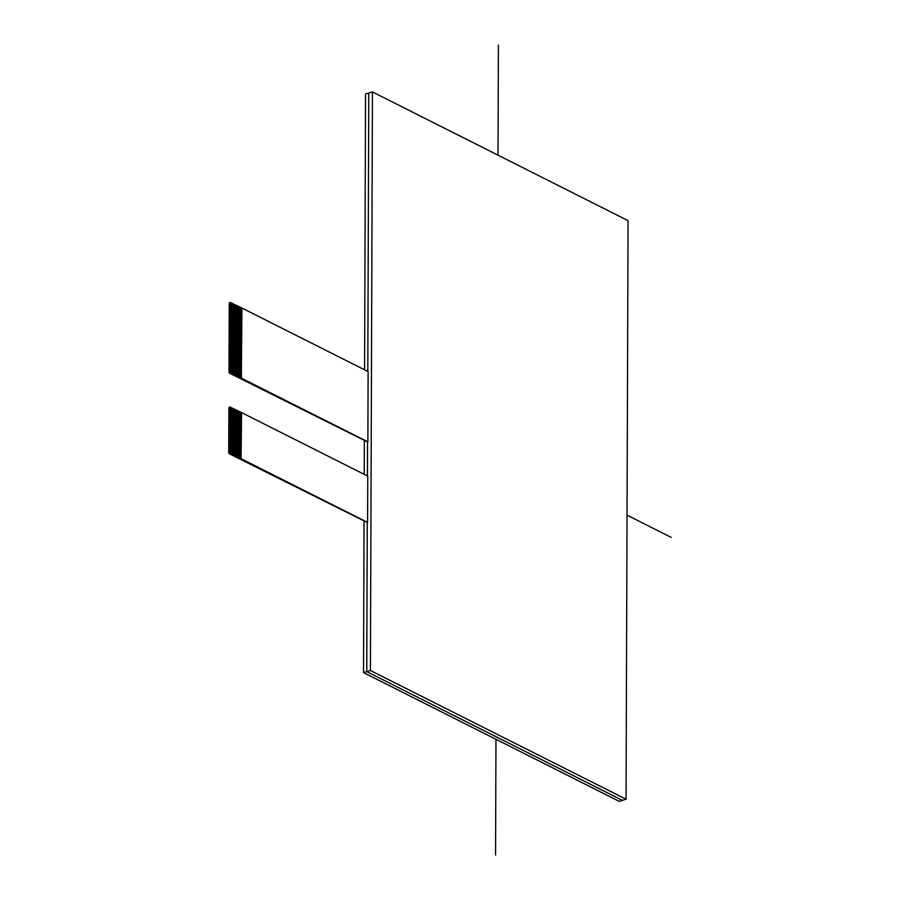 <?xml version="1.0" encoding="UTF-8"?>
<svg xmlns="http://www.w3.org/2000/svg" width="900" height="900" viewBox="0 0 900 900"><rect width="100%" height="100%" fill="white"/><g stroke="black" fill="none" stroke-linecap="round" stroke-linejoin="round"><path stroke-width="1.35" d="M229.601 452.498L228.713 452.756L229.174 453.679L230.051 453.409L229.624 451.969L241.099 457.751L241.065 458.955L230.051 453.409M229.635 450.945L229.624 451.969L241.076 457.751L241.11 456.716L229.635 450.945L229.601 450.27L241.11 456.03L241.076 456.705M229.635 449.224L229.635 450.259L241.076 456.041L241.11 455.006L229.635 449.224L229.612 448.549L241.11 454.32L241.088 454.995M229.646 447.514L229.635 448.537L241.088 454.331L241.121 453.296L229.612 447.525L229.646 446.827L241.121 452.61L241.088 453.274M229.624 445.129L241.121 450.889L229.624 445.129L229.646 446.827M229.624 443.407L241.132 449.179L229.624 443.407L229.657 445.118M229.635 441.697L241.132 447.469L229.635 441.697L229.657 443.396M229.669 438.941L241.144 444.724L241.121 444.049L229.646 438.266L241.155 444.037L241.155 443.014L229.68 437.231L229.669 441.686M229.646 437.243L229.68 436.545L241.155 442.327L241.121 442.991M229.691 435.521L229.68 436.545L241.121 442.327L241.155 441.293L229.691 435.521L229.657 434.846L241.166 440.606L241.132 441.281M229.657 433.811L229.669 433.125L241.166 438.896L241.132 439.571L229.691 433.8L229.691 434.835M241.166 437.873L241.166 438.896L229.669 433.125L229.703 431.404L241.178 437.186L241.144 437.85L229.703 432.09M229.68 429.705L241.178 435.465L229.68 429.705L229.703 431.404M229.68 427.984L241.189 433.755L229.68 427.984L229.703 429.694M229.691 426.274L241.189 432.045L229.691 426.274L229.714 427.973M229.691 424.553L241.2 430.324L229.691 424.553L229.714 426.262M241.2 430.324L241.2 429.3L229.725 423.517L229.725 424.553M229.703 423.529L229.725 422.831L241.2 428.614L241.166 429.289M229.736 421.808L229.725 422.831L241.178 428.625L241.211 427.59L229.736 421.808L229.703 421.132L241.211 426.904L241.178 427.567M229.736 420.098L229.736 421.121L241.178 426.904L241.211 425.869L229.736 420.098L229.714 419.411L241.211 425.183L241.189 425.858M229.748 418.376L229.748 419.411L241.189 425.194L241.222 424.159L229.748 418.376L229.714 417.701L241.222 423.473L241.189 424.147M229.725 415.991L241.222 421.762L229.725 415.991L229.748 417.69L241.189 423.484M229.736 414.27L241.234 420.041L229.736 414.27L229.759 415.98M229.736 412.56L241.234 418.331L229.736 412.56L229.759 414.27M229.748 410.85L241.245 416.621L229.748 410.85L229.77 412.549M229.748 409.129L241.256 414.9L229.748 409.129L229.77 410.839M228.713 452.756L228.87 407.858L229.759 407.588L229.781 409.129M229.759 407.588L230.22 407.137L241.549 412.582L241.065 458.955M229.826 407.25L228.87 407.858M241.391 458.854L367.594 522.416L367.762 476.145L241.549 412.582M367.594 522.416L229.59 453.184L229.759 406.901L241.234 412.684L241.222 413.865M229.882 371.947L228.994 372.218L229.455 373.129L230.333 372.859L229.905 371.419L241.38 377.201L241.346 378.405L230.333 372.859M229.916 370.395L229.905 371.419L241.357 377.213L241.391 376.166L229.916 370.395L229.882 369.72L241.391 375.491L241.357 376.155M229.916 368.685L229.916 369.709L241.357 375.491L241.391 374.456L229.916 368.685L229.894 367.999L241.391 373.77L241.369 374.445M229.928 366.964L229.916 367.999L241.369 373.781L241.403 372.746L229.894 366.975L229.928 366.277L241.403 372.06L241.369 372.724M229.905 364.579L241.403 370.35L229.905 364.579L229.928 366.277M229.905 362.858L241.414 368.629L229.905 362.858L229.939 364.567M229.916 361.147L241.414 366.919L229.916 361.147L229.939 362.858M229.928 358.402L229.928 357.716L241.436 363.488L241.403 364.162L229.95 358.402L229.95 361.136M229.961 356.681L241.436 362.464L241.436 363.488L229.928 357.716L229.961 355.995L241.436 361.777L241.403 362.441M229.972 354.971L229.961 355.995L241.403 361.789L241.436 360.743L229.972 354.971L229.939 354.296L241.447 360.067L241.414 360.731M229.939 353.261L229.95 352.575L241.447 358.346L241.414 359.021L229.972 353.261L229.972 354.285M241.447 357.322L241.447 358.346L229.95 352.575L229.984 350.854L241.459 356.636L241.425 357.3L229.984 351.54M229.961 349.155L241.459 354.926L229.961 349.155L229.984 350.854M229.961 347.434L241.47 353.205L229.961 347.434L229.984 349.144M229.972 345.724L241.47 351.495L229.972 345.724L229.995 347.434M229.972 344.014L241.481 349.774L229.972 344.014L229.995 345.713M241.481 349.774L241.481 348.75L230.006 342.979L230.006 344.002M229.984 342.979L230.006 342.293L241.481 348.064L241.447 348.739M230.018 341.257L230.006 342.293L241.459 348.075L241.493 347.04L230.018 341.257L229.984 340.582L241.493 346.354L241.459 347.017M230.018 339.548L241.493 345.319L241.47 344.644L229.995 338.873L241.47 344.644L241.504 343.609L230.029 337.838L229.995 339.559L230.018 340.571L241.459 346.365M229.995 337.838L230.029 337.151L241.504 342.923L241.47 343.598M230.006 335.441L241.504 341.213L230.006 335.441L230.029 337.151L241.47 342.934M230.018 333.731L241.515 339.491L230.018 333.731L230.04 335.43M230.018 332.01L241.515 337.781L230.018 332.01L230.04 333.72M230.029 330.3L241.526 336.071L230.029 330.3L230.051 332.01M230.029 328.59L241.537 334.35L230.029 328.59L230.051 330.289M230.04 325.845L230.074 325.147L241.549 330.93L241.515 331.594L230.074 325.834L230.062 328.579M230.04 324.135L230.051 323.449L241.549 329.209L241.515 329.884L230.074 324.124L230.074 325.147M241.549 328.185L241.549 329.209L230.051 323.449L230.085 321.728L241.56 327.499L241.526 328.174L230.085 322.402M230.085 320.692L230.085 321.728L241.526 327.51L241.56 326.475L230.085 320.692L230.062 320.017L241.56 325.789L241.526 326.452M230.096 318.983L230.085 320.006L241.537 325.8L241.571 324.754L230.062 318.994L230.096 318.296L241.571 324.067L241.537 324.743M230.074 316.586L241.571 322.358L230.074 316.586L230.096 318.296M230.074 314.876L241.583 320.647L230.074 314.876L230.096 316.586M230.085 313.166L241.583 318.926L230.085 313.166L230.107 314.865M230.085 311.445L241.594 317.216L230.085 311.445L230.107 313.155M230.119 310.41L241.594 316.192L241.571 315.517L230.096 309.735L241.571 315.517L241.605 314.471L230.13 308.7L230.119 311.445M230.096 308.711L230.13 308.014L241.605 313.785L241.571 314.46M230.13 306.979L241.605 312.761L241.583 312.086L230.107 306.304L241.583 312.086L241.616 311.051L230.141 305.269L230.107 306.99L230.13 308.014L241.571 313.796M230.107 305.28L230.141 304.582L241.616 310.365L241.583 311.029M230.141 303.559L230.141 304.582L241.583 310.376L241.616 309.33L230.119 303.053L230.58 302.591L241.92 308.048L241.346 378.405M228.994 372.218L229.241 303.322L230.119 303.053M230.197 302.715L229.241 303.322M241.672 378.315L367.875 441.866L368.123 371.599L241.92 308.048M367.875 441.866L229.871 372.634L230.119 302.366L241.594 308.149L241.594 309.319M241.088 452.61L229.612 446.839M241.121 452.61L241.121 451.575L229.646 445.804M241.099 450.9L241.099 451.564M241.121 450.889L241.132 449.865L229.657 444.082M241.099 449.19L241.099 449.854M241.132 449.179L241.132 448.155L229.657 442.373M241.11 447.469L241.11 448.132M241.132 447.469L241.144 446.434L229.669 440.662M241.11 445.759L229.646 439.988L241.144 445.748L241.11 446.423M241.144 444.724L241.144 445.748M241.166 439.582L241.132 440.618L229.657 434.846M241.144 437.186L229.669 431.415M241.178 437.186L241.178 436.151L229.703 430.38M241.155 435.476L241.144 436.14M241.178 435.465L241.178 434.441L229.714 428.659M241.155 433.766L241.155 434.43M241.189 433.755L241.189 432.731L229.714 426.949M241.166 432.045L241.155 432.709M241.189 432.045L241.2 431.01L229.725 425.239M241.166 430.335L241.166 430.999M229.759 414.956L241.234 420.728L241.2 422.426L229.748 416.666M241.222 422.449L241.222 423.473M241.2 420.053L241.2 420.716M241.234 420.041L241.234 419.017L229.759 413.235M241.211 418.343L241.211 419.006M241.234 418.331L241.245 417.308L229.77 411.525M241.211 416.621L241.211 417.285M241.245 416.621L241.245 415.586L229.781 409.815M241.222 414.911L241.222 415.575M241.256 414.9L241.256 413.876L229.781 408.094M241.369 372.071L229.894 366.289M241.403 372.06L241.403 371.025L229.928 365.254M241.38 370.35L241.38 371.014M241.403 370.35L241.414 369.315L229.939 363.544M241.38 368.64L241.38 369.304M241.414 368.629L241.414 367.605L229.939 361.822M241.391 366.93L241.391 367.582M241.414 366.919L241.425 365.884L229.95 360.113M241.391 365.209L229.928 359.438L241.425 365.209L241.391 365.873M241.425 364.174L241.425 365.209M241.447 359.032L241.414 360.067L229.939 354.296M241.425 356.647L229.95 350.865M241.459 356.636L241.459 355.601L229.984 349.83M241.436 354.926L241.425 355.59M241.459 354.926L241.459 353.891L229.995 348.12M241.436 353.216L241.436 353.88M241.47 353.205L241.47 352.181L229.995 346.399M241.447 351.506L241.436 352.159M241.47 351.495L241.481 350.46L230.006 344.689M241.447 349.785L241.447 350.449M241.493 345.319L241.493 346.354M230.04 334.406L241.515 340.178L241.481 341.876L230.029 336.116M241.504 341.899L241.504 342.923M241.481 339.502L241.481 340.166M241.515 339.491L241.515 338.468L230.04 332.696M241.493 337.793L241.493 338.456M241.515 337.781L241.526 336.757L230.051 330.975M241.493 336.082L241.493 336.735M241.526 336.071L241.526 335.036L230.062 329.265M241.504 334.361L241.504 335.025M241.537 334.35L241.537 333.326L230.062 327.544M241.504 332.651L230.04 326.869L241.537 332.64L241.504 333.315M241.537 331.616L241.537 332.64M241.549 329.895L241.549 330.93L230.04 325.159M241.537 324.079L230.062 318.308M241.571 324.067L241.571 323.044L230.096 317.261M241.549 322.369L241.537 323.032M241.571 322.358L241.583 321.334L230.107 315.551M241.549 320.659L241.549 321.311M241.583 320.647L241.583 319.613L230.107 313.841M241.56 318.938L241.56 319.601M241.583 318.926L241.594 317.902L230.119 312.12M241.56 317.228L241.56 317.891M241.594 316.192L241.594 317.216M241.605 312.761L241.605 313.785M622.373 800.336L366.75 671.614L367.267 522.506L229.174 453.679M367.436 475.976L367.549 441.968L229.455 373.129M363.521 672.592L619.144 801.315L363.521 672.592L364.05 520.886L363.521 672.592L370.418 670.5L626.04 799.222L628.065 220.657L372.442 91.924L370.418 670.5M364.219 474.356L364.331 440.348L364.219 474.356M365.546 94.016L364.579 369.821L365.546 94.016L372.442 91.924M619.144 801.315L626.04 799.222M671.288 537.435L627.03 515.149M495.562 855L495.968 739.283M498.015 155.16L498.397 45M368.775 93.038L367.796 371.441M229.118 407.374L229.995 407.115M229.477 302.839L230.366 302.569"/></g></svg>
